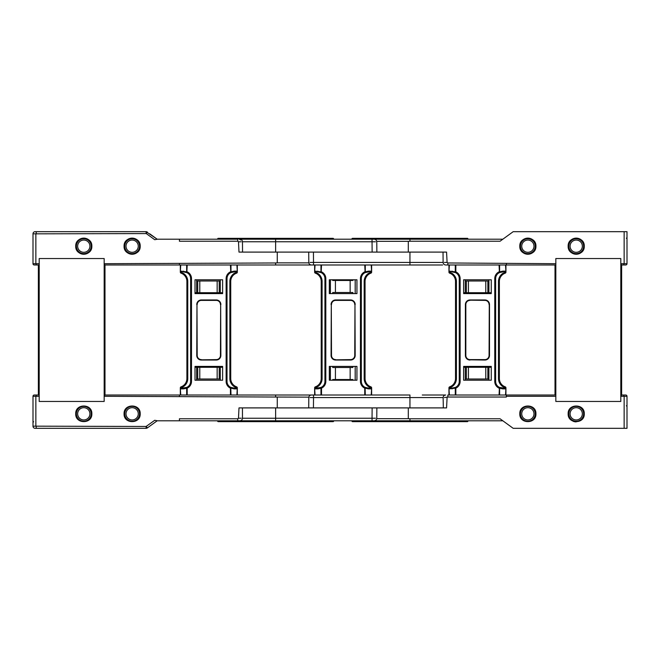 <?xml version="1.0" encoding="UTF-8"?>
<svg xmlns="http://www.w3.org/2000/svg" width="660" height="660" viewBox="0 0 660 660"><rect width="100%" height="100%" fill="white"/><g stroke="black" fill="none" stroke-linecap="round" stroke-linejoin="round"><path stroke-width="0.99" d="M217.602 239.2L218.031 238.342L333.226 238.342L333.655 239.2M442.629 264.99L311.949 264.99M330.355 281.333L330.355 293.601L329.323 293.601L329.323 279.79L356.945 279.79L356.945 293.601L329.323 293.601L329.323 279.79L330.355 279.79L330.355 293.601M355.22 283.033L355.22 279.79L356.945 279.79L356.945 293.601L355.22 293.601L355.22 279.79M311.38 264.99C309.829 264.85 308.971 264 308.798 262.433L308.715 252.095L313.442 252.095L275.632 252.095L275.632 241.758L242.459 241.758C242.286 240.199 241.428 239.349 239.877 239.2L502.441 239.2M516.846 231.676L513.191 231.676L500.057 241.23L409.942 241.23L409.942 239.2L374.195 239.2C375.738 239.341 376.596 240.199 376.777 241.758L376.86 252.095M372.05 239.2L372.05 241.758L375.507 241.783M179.429 263.703L179.429 264.99L104.874 264.99L104.156 263.703L104.173 258.547L39.196 258.547L39.196 263.703L39.196 258.547L104.173 258.547L104.173 263.703L275.632 262.969L275.632 264.99L313.525 264.99L313.442 252.095L376.002 252.095M275.632 239.2L275.632 241.758L372.05 241.758L372.133 252.095L446.572 252.095L447.092 262.441L447.843 262.969L555.844 263.703L555.827 258.547L620.804 258.547L620.804 263.703L620.804 258.547L555.827 258.547L555.827 396.066M352.861 279.79L352.861 280.467L350.155 280.467L350.155 292.495L352.861 292.495L352.861 293.601M332.714 279.79L332.714 280.467L350.155 280.467M335.42 280.467L335.42 292.495L350.155 292.495M335.42 292.495L332.714 292.495L332.714 293.601M409.942 252.095L409.942 262.433L310.06 262.416M584.273 246.188C584.727 256.583 567.707 256.583 568.161 246.188C567.707 235.793 584.727 235.793 584.273 246.188A8.06 8.06 0 0 1 582.994 250.552A8.06 8.06 0 0 0 582.962 241.774M535.92 246.188C536.374 256.583 519.354 256.583 519.808 246.188C519.354 235.793 536.374 235.793 535.92 246.188A8.06 8.06 0 0 1 535.367 249.133A8.06 8.06 0 0 0 534.608 241.774M351.92 239.2L351.92 238.772L467.973 238.772L467.536 238.342L352.349 238.342L351.92 238.772M467.973 239.2L467.973 238.772M409.942 241.23L408.301 241.337L408.301 252.095L389.367 252.095M376.736 241.337L408.301 241.337M624.145 231.676L627 231.676L627 263.703A1.287 1.287 0 0 1 625.713 264.99L621.505 264.99L620.788 263.703L624.145 263.703L624.145 231.676L513.191 231.676M487.856 292.71L466.348 292.71L466.348 281.003L488.92 281.003L488.92 292.71L487.856 292.71L487.856 281.003M488.92 292.71L491.255 292.71L491.255 293.601L463.633 293.601L463.633 279.79L491.255 279.79L491.255 293.601L463.633 293.601L463.633 292.71L466.348 292.71M465.284 292.71L465.284 281.003L466.348 281.003M555.126 264.99L506.36 264.99L506.36 263.703M447.092 262.441L444.378 262.416M488.92 281.003L488.92 279.79M465.284 279.79L465.284 281.003M506.36 264.99L446.267 264.99M519.808 246.188A8.06 8.06 0 0 0 521.119 250.594A8.06 8.06 0 0 1 520.361 243.235M520.369 243.218A8.06 8.06 0 0 1 521.087 241.824M521.119 241.774A8.06 8.06 0 0 1 521.928 240.735M522.167 240.487A8.06 8.06 0 0 1 523.198 239.613M523.454 239.44A8.06 8.06 0 0 1 524.716 238.763M524.898 238.697A8.06 8.06 0 0 1 527.794 238.128M527.868 238.128A8.06 8.06 0 0 1 530.813 238.689M530.83 238.697A8.06 8.06 0 0 1 532.224 239.407M532.273 239.44A8.06 8.06 0 0 1 533.321 240.257M533.56 240.487A8.06 8.06 0 0 1 534.435 241.519M521.738 246.188A6.121 6.121 0 0 0 527.868 252.31A6.121 6.121 0 0 0 533.989 246.188A6.121 6.121 0 0 0 527.868 240.059A6.121 6.121 0 0 0 521.738 246.188M535.359 249.15A8.06 8.06 0 0 1 534.641 250.552A8.06 8.06 0 0 0 535.359 249.15M534.608 250.594A8.06 8.06 0 0 1 533.8 251.641A8.06 8.06 0 0 0 534.608 250.594M533.56 251.889A8.06 8.06 0 0 1 532.529 252.755A8.06 8.06 0 0 0 533.56 251.889M532.273 252.928A8.06 8.06 0 0 1 531.011 253.605A8.06 8.06 0 0 0 532.273 252.928M530.83 253.679A8.06 8.06 0 0 1 527.934 254.248A8.06 8.06 0 0 0 530.83 253.679M527.868 254.248A8.06 8.06 0 0 1 523.504 252.962A8.06 8.06 0 0 0 527.868 254.248M523.454 252.928A8.06 8.06 0 0 1 522.407 252.12A8.06 8.06 0 0 0 523.454 252.928M522.167 251.889A8.06 8.06 0 0 1 521.293 250.849A8.06 8.06 0 0 0 522.167 251.889M568.161 246.188A8.06 8.06 0 0 0 569.473 250.594A8.06 8.06 0 0 1 568.722 243.235M568.722 243.218A8.06 8.06 0 0 1 569.44 241.824M569.473 241.774A8.06 8.06 0 0 1 570.281 240.735M570.52 240.487A8.06 8.06 0 0 1 571.552 239.613M571.808 239.44A8.06 8.06 0 0 1 573.07 238.763M573.251 238.697A8.06 8.06 0 0 1 576.147 238.128M576.221 238.128A8.06 8.06 0 0 1 579.166 238.689M579.183 238.697A8.06 8.06 0 0 1 580.577 239.407M580.627 239.44A8.06 8.06 0 0 1 581.674 240.257M581.914 240.487A8.06 8.06 0 0 1 582.788 241.519M570.091 246.188A6.121 6.121 0 0 0 576.221 252.31A6.121 6.121 0 0 0 582.343 246.188A6.121 6.121 0 0 0 576.221 240.059A6.121 6.121 0 0 0 570.091 246.188M582.962 250.594A8.06 8.06 0 0 1 582.153 251.641A8.06 8.06 0 0 0 582.962 250.594M581.914 251.889A8.06 8.06 0 0 1 580.882 252.755A8.06 8.06 0 0 0 581.914 251.889M580.627 252.928A8.06 8.06 0 0 1 579.364 253.605A8.06 8.06 0 0 0 580.627 252.928M579.183 253.679A8.06 8.06 0 0 1 576.287 254.248A8.06 8.06 0 0 0 579.183 253.679M576.221 254.248A8.06 8.06 0 0 1 571.857 252.962A8.06 8.06 0 0 0 576.221 254.248M571.808 252.928A8.06 8.06 0 0 1 570.76 252.12A8.06 8.06 0 0 0 571.808 252.928M570.52 251.889A8.06 8.06 0 0 1 569.646 250.849A8.06 8.06 0 0 0 570.52 251.889M308.839 262.853L277.266 262.853L277.266 252.095M91.839 246.188A8.06 8.06 0 0 1 90.56 250.552A8.06 8.06 0 0 0 91.839 246.188C92.293 256.583 75.273 256.583 75.727 246.188C75.273 235.793 92.293 235.793 91.839 246.188A8.06 8.06 0 0 0 91.278 243.218M140.192 246.188A8.06 8.06 0 0 1 138.913 250.552A8.06 8.06 0 0 0 140.192 246.188C140.646 256.583 123.626 256.583 124.08 246.188C123.626 235.793 140.646 235.793 140.192 246.188A8.06 8.06 0 0 0 139.631 243.218M38.494 264.99L34.287 264.99A1.287 1.287 0 0 1 33 263.703L33 233.83A2.145 2.145 0 0 1 35.145 231.676L146.107 231.676L157.171 239.209L149.762 233.83M275.632 252.095L238.994 252.095L238.483 241.758L237.732 241.23L237.732 239.2L157.558 239.2L154.696 239.696L146.289 233.582L147.37 232.089A2.145 2.145 0 0 0 146.107 231.676A2.145 2.145 0 0 1 147.37 232.089L146.338 231.693M238.483 241.758L241.197 241.783M146.289 233.582L35.855 233.83L35.855 263.703L39.212 263.703L39.196 396.066M219.227 292.71L197.719 292.71L197.719 281.003L220.291 281.003L220.291 292.71L219.227 292.71L219.227 281.003M237.732 241.23L179.429 241.23L179.429 239.2M220.291 292.71L222.626 292.71L222.626 293.601L195.005 293.601L195.005 279.79L222.626 279.79L222.626 293.601L195.005 293.601L195.005 292.71L197.719 292.71M196.647 292.71L196.647 281.003L197.719 281.003M277.266 262.853L275.632 262.969M220.291 281.003L220.291 279.79M196.647 279.79L196.647 281.003M275.632 264.99L179.429 264.99M91.204 243.037A8.06 8.06 0 0 0 90.527 241.774M90.354 241.519A8.06 8.06 0 0 0 89.479 240.487M89.24 240.257A8.06 8.06 0 0 0 88.192 239.44M88.143 239.407A8.06 8.06 0 0 0 86.749 238.697M86.732 238.689A8.06 8.06 0 0 0 83.779 238.128M83.713 238.128A8.06 8.06 0 0 0 80.817 238.697M80.635 238.763A8.06 8.06 0 0 0 79.373 239.44M79.118 239.613A8.06 8.06 0 0 0 78.086 240.487M77.847 240.735A8.06 8.06 0 0 0 77.038 241.774M77.005 241.824A8.06 8.06 0 0 0 76.288 249.15A8.06 8.06 0 0 1 75.727 246.188M89.909 246.188A6.121 6.121 0 0 1 83.779 252.31A6.121 6.121 0 0 1 77.657 246.188A6.121 6.121 0 0 1 83.779 240.059A6.121 6.121 0 0 1 89.909 246.188M76.362 249.332A8.06 8.06 0 0 0 77.038 250.594A8.06 8.06 0 0 1 76.362 249.332M77.212 250.849A8.06 8.06 0 0 0 78.086 251.889A8.06 8.06 0 0 1 77.212 250.849M78.325 252.12A8.06 8.06 0 0 0 79.373 252.928A8.06 8.06 0 0 1 78.325 252.12M79.423 252.962A8.06 8.06 0 0 0 80.817 253.679A8.06 8.06 0 0 1 79.423 252.962M80.834 253.688A8.06 8.06 0 0 0 83.779 254.248A8.06 8.06 0 0 1 80.834 253.688M83.853 254.248A8.06 8.06 0 0 0 86.749 253.679A8.06 8.06 0 0 1 83.853 254.248M86.93 253.605A8.06 8.06 0 0 0 88.192 252.928A8.06 8.06 0 0 1 86.93 253.605M88.448 252.755A8.06 8.06 0 0 0 89.479 251.889A8.06 8.06 0 0 1 88.448 252.755M89.719 251.641A8.06 8.06 0 0 0 90.527 250.594A8.06 8.06 0 0 1 89.719 251.641M139.557 243.037A8.06 8.06 0 0 0 138.88 241.774M138.707 241.519A8.06 8.06 0 0 0 137.833 240.487M137.594 240.257A8.06 8.06 0 0 0 136.546 239.44M136.496 239.407A8.06 8.06 0 0 0 135.102 238.697M135.085 238.689A8.06 8.06 0 0 0 132.132 238.128M132.066 238.128A8.06 8.06 0 0 0 129.17 238.697M128.989 238.763A8.06 8.06 0 0 0 127.726 239.44M127.471 239.613A8.06 8.06 0 0 0 126.439 240.487M126.2 240.735A8.06 8.06 0 0 0 125.392 241.774M125.359 241.824A8.06 8.06 0 0 0 124.641 243.218M124.633 243.235A8.06 8.06 0 0 0 124.641 249.15A8.06 8.06 0 0 1 124.08 246.188M138.262 246.188A6.121 6.121 0 0 1 132.132 252.31A6.121 6.121 0 0 1 126.011 246.188A6.121 6.121 0 0 1 132.132 240.059A6.121 6.121 0 0 1 138.262 246.188M124.715 249.332A8.06 8.06 0 0 0 125.392 250.594A8.06 8.06 0 0 1 124.715 249.332M125.565 250.849A8.06 8.06 0 0 0 126.439 251.889A8.06 8.06 0 0 1 125.565 250.849M126.679 252.12A8.06 8.06 0 0 0 127.726 252.928A8.06 8.06 0 0 1 126.679 252.12M127.776 252.962A8.06 8.06 0 0 0 129.17 253.679A8.06 8.06 0 0 1 127.776 252.962M129.187 253.688A8.06 8.06 0 0 0 132.132 254.248A8.06 8.06 0 0 1 129.187 253.688M132.206 254.248A8.06 8.06 0 0 0 135.102 253.679A8.06 8.06 0 0 1 132.206 254.248M135.283 253.605A8.06 8.06 0 0 0 136.546 252.928A8.06 8.06 0 0 1 135.283 253.605M136.801 252.755A8.06 8.06 0 0 0 137.833 251.889A8.06 8.06 0 0 1 136.801 252.755M138.072 251.641A8.06 8.06 0 0 0 138.88 250.594A8.06 8.06 0 0 1 138.072 251.641M535.92 413.812L535.92 413.812C536.423 403.417 519.304 403.417 519.808 413.812C519.304 424.207 536.423 424.207 535.92 413.812M533.989 413.812A6.121 6.121 0 0 1 527.868 419.941A6.121 6.121 0 0 1 521.738 413.812A6.121 6.121 0 0 1 527.868 407.69A6.121 6.121 0 0 1 533.989 413.812M218.031 421.657L217.602 421.228L333.655 421.228L333.226 421.657L218.031 421.657L333.226 421.657M330.355 378.659L330.355 366.399L329.323 366.399L329.323 380.209L356.945 380.209L356.945 366.399L329.323 366.399L329.323 380.209L330.355 380.209L330.355 366.399M355.22 376.967L355.22 380.209L356.945 380.209L356.945 366.399L355.22 366.399L355.22 380.209M221.488 420.799L333.655 420.799L333.655 421.228M217.602 420.799L217.602 421.228M275.632 395.01L104.874 395.01L104.156 396.297L275.632 397.031L275.632 395.01L313.525 395.01L313.525 397.567L409.942 397.567L409.942 395.01L311.38 395.01C309.82 395.159 308.962 396.008 308.798 397.567L308.715 407.905M422.301 395.01L445.698 395.01C444.139 395.159 443.281 396.008 443.116 397.567L409.942 397.567L409.942 407.905L372.306 407.905M309.589 407.905L313.442 407.905L313.525 397.567L310.06 397.584M352.861 380.209L352.861 379.533L350.155 379.533L350.155 367.504L352.861 367.504L352.861 366.399M332.714 366.399L332.714 367.504L335.42 367.504L335.42 379.533L332.714 379.533L332.714 380.209M242.451 407.905L242.459 418.242L275.632 418.242L275.632 420.799L215.977 420.799L372.05 420.799L372.05 418.242L275.632 418.242L275.632 407.905L372.133 407.905L372.05 418.242L375.507 418.217M335.42 367.504L350.155 367.504M335.42 379.533L350.155 379.533M373.618 420.799L372.05 420.799M241.675 421.657L266.137 421.657M285.12 421.657L228.781 421.657M301.884 421.657L322.476 421.657M294.426 421.657L297.297 421.657M77.657 413.812A6.121 6.121 0 0 0 83.779 419.941A6.121 6.121 0 0 0 89.909 413.812A6.121 6.121 0 0 0 83.779 407.69A6.121 6.121 0 0 0 77.657 413.812M75.727 413.812C75.224 424.207 92.342 424.207 91.839 413.812C92.342 403.417 75.224 403.417 75.727 413.812M124.08 413.812C123.577 424.207 140.695 424.207 140.192 413.812C140.695 403.417 123.577 403.417 124.08 413.812M38.494 395.01L34.287 395.01A1.287 1.287 0 0 0 33 396.297L33 426.17L35.855 426.17L35.855 396.297L39.212 396.297M179.429 396.297L179.429 395.01M308.839 397.147L275.632 397.031M196.647 380.209L196.647 378.997L220.291 378.997L220.291 380.209M220.291 378.997L220.291 367.29L222.626 367.29L222.626 366.399L195.005 366.399L195.005 380.209L222.626 380.209L222.626 366.399L195.005 366.399L195.005 367.29L196.647 367.29L196.647 378.997M39.196 401.453L104.173 401.453L104.173 396.297L104.173 401.453L39.196 401.453L39.196 396.297L39.196 401.453M277.266 397.147L277.266 407.905L238.994 407.905L238.483 418.242L237.732 418.77L179.429 418.77L179.429 420.799L157.558 420.799L154.696 420.304L146.107 426.476L35.855 426.17M196.647 367.29L197.719 367.29L197.719 378.997M220.291 367.29L197.719 367.29M35.145 428.323A2.145 2.145 0 0 1 33 426.17A2.145 2.145 0 0 0 35.145 428.323L146.107 428.323A2.145 2.145 0 0 0 147.37 427.911L157.171 420.791L154.696 420.304M146.289 426.418L147.37 427.911L146.338 428.307M237.732 418.77L237.732 420.799L239.308 420.799L179.429 420.799M242.162 407.905L240.157 407.905M238.483 418.242L241.197 418.217M156.717 420.758L157.171 420.791M146.107 426.476L146.107 428.323L147.37 427.911M582.343 413.812A6.121 6.121 0 0 1 576.221 419.941A6.121 6.121 0 0 1 570.091 413.812A6.121 6.121 0 0 1 576.221 407.69A6.121 6.121 0 0 1 582.343 413.812M573.136 421.261A8.06 8.06 0 0 0 576.221 421.872A8.06 8.06 0 0 1 573.136 421.261M126.011 413.812A6.121 6.121 0 0 0 132.132 419.941A6.121 6.121 0 0 0 138.262 413.812A6.121 6.121 0 0 0 132.132 407.69A6.121 6.121 0 0 0 126.011 413.812M140.192 413.812A8.06 8.06 0 0 1 137.833 419.512A8.06 8.06 0 0 0 140.192 413.812M568.161 413.812C567.658 424.207 584.777 424.207 584.273 413.812C584.777 403.417 567.658 403.417 568.161 413.812M376.86 407.905L376.777 418.242C376.612 419.793 375.754 420.651 374.195 420.799L467.973 420.799L467.536 421.657L352.349 421.657L351.92 421.228L467.973 421.228M351.92 420.799L351.92 421.228M387.222 421.657L363.099 421.657M375.994 421.657L380.507 421.657M456.794 421.657L436.194 421.657M352.349 421.657L467.536 421.657M624.145 428.323L627 428.323L627 396.297A1.287 1.287 0 0 0 625.713 395.01L621.505 395.01L620.788 396.297L624.145 396.297L624.145 428.323L513.191 428.323L500.057 418.77L409.942 418.77L409.942 420.799L502.837 420.799L501.188 419.595M409.942 418.77L408.301 418.663L408.301 407.905L389.367 407.905M376.736 418.663L408.301 418.663M487.856 367.29L466.348 367.29L466.348 378.997L488.92 378.997L488.92 367.29L487.856 367.29L487.856 378.997M555.827 396.297L555.827 401.453L620.804 401.453L620.804 396.297L620.804 401.453L555.827 401.453L555.827 396.297L506.36 396.297L506.36 397.031L447.843 397.031L444.378 397.584M443.116 397.567L443.347 407.905M443.933 407.905L446.572 407.905L447.092 397.559M408.301 407.905L446.572 407.905M488.92 367.29L491.255 367.29L491.255 366.399L463.633 366.399L463.633 380.209L491.255 380.209L491.255 366.399L463.633 366.399L463.633 367.29L466.348 367.29M465.284 367.29L465.284 378.997L466.348 378.997M555.126 395.01L506.36 395.01L506.36 396.297M488.92 378.997L488.92 380.209M465.284 380.209L465.284 378.997M506.36 395.01L447.843 395.01L447.843 397.031M621.629 264.99L621.629 395.01M555.01 264.99L555.01 395.01M620.804 263.934L620.804 396.066M449.608 387.123L450.153 387.643L449.361 387.865A1.097 0.66 -109.5 0 1 449.683 386.834L450.351 387.519L449.468 388.864L450.021 386.71A8.77 8.77 0 0 0 455.524 378.568L455.524 281.432A8.77 8.77 0 0 0 450.021 273.289L449.683 273.166A1.097 0.66 -70.5 0 1 449.361 272.135L449.468 271.136L452.678 272.011A6.575 6.575 0 0 1 452.851 272.011M502.037 272.011A6.575 6.575 0 0 1 502.219 272.011L505.42 271.136L504.867 273.289A8.77 8.77 0 0 0 499.364 281.432L499.364 378.568A8.77 8.77 0 0 0 504.867 386.71L505.213 386.834A1.097 0.66 109.5 0 1 505.535 387.865L505.42 388.864L504.735 388.261L504.867 386.71L505.42 387.832L504.735 387.643L505.288 387.123M502.037 387.989A6.575 6.575 0 0 0 502.219 387.989A0.874 0.544 90 0 1 502.763 388.864L499.059 388.162A7.45 7.45 0 0 1 494.761 381.414L494.761 278.586L495.643 278.586L495.643 381.414A6.575 6.575 0 0 0 499.43 387.37A0.874 0.511 115.1 0 1 499.603 388.162L499.603 395.01L505.535 395.01L505.939 387.865L505.939 395.01M499.059 395.01L499.43 387.37L504.735 388.261M504.735 271.738L504.735 272.357L505.535 272.135A1.097 0.66 70.5 0 1 505.213 273.166L504.545 272.481L505.288 272.877M450.153 388.261L452.678 387.989A6.575 6.575 0 0 0 455.466 387.37A0.874 0.511 64.9 0 0 455.284 388.162L449.468 388.864M450.153 271.738L450.021 273.289L449.468 272.167L450.153 272.357L449.608 272.877M452.133 388.864A0.874 0.544 90 0 1 452.678 387.989L455.466 387.37A6.575 6.575 0 0 0 459.253 381.414L459.253 278.586A6.575 6.575 0 0 0 455.466 272.629A0.874 0.511 -64.9 0 1 455.284 271.837L449.468 271.136M465.828 355.443L465.828 304.557L465.613 355.443A4.381 4.381 0 0 0 469.994 359.824L484.902 359.824A4.381 4.381 0 0 0 489.283 355.443L489.283 304.557L489.068 355.443A4.166 4.166 0 0 1 484.902 359.609L469.994 359.609A4.166 4.166 0 0 1 465.828 355.443L465.391 355.443L465.391 304.557A4.603 4.603 0 0 1 469.994 299.953L484.902 300.176A4.381 4.381 0 0 1 489.283 304.557L489.505 304.557A4.603 4.603 0 0 0 484.902 299.953L469.994 299.953M505.939 264.99L505.939 272.135A1.097 1.097 0 0 1 505.213 273.166M450.351 387.519A9.644 9.644 0 0 0 456.406 378.568L456.406 281.432L455.524 281.432A8.77 8.77 0 0 0 450.021 273.289L449.683 273.166A1.097 1.097 0 0 1 448.948 272.135L448.948 264.99M499.059 264.99L499.43 272.629A6.575 6.575 0 0 0 495.643 278.586A6.575 6.575 0 0 1 499.43 272.629A0.874 0.511 -115.1 0 0 499.603 271.837L499.059 271.837A7.45 7.45 0 0 0 494.761 278.586M499.43 272.629L502.219 272.011A0.874 0.544 -90 0 0 502.763 271.136L499.603 271.837L499.603 264.99L505.535 264.99L505.939 272.135M460.127 381.414L459.253 381.414A6.575 6.575 0 0 1 455.466 387.37L455.837 388.162A7.45 7.45 0 0 0 460.127 381.414L460.127 278.586A7.45 7.45 0 0 0 455.837 271.837L455.466 272.629L452.678 272.011A0.874 0.544 -90 0 1 452.133 271.136M455.837 264.99L455.837 271.837L455.284 271.837L455.284 264.99L449.361 264.99L448.948 272.135M465.391 304.557L465.613 304.557A4.381 4.381 0 0 1 469.994 300.176L484.902 300.391A4.166 4.166 0 0 1 489.068 304.557M448.948 395.01L448.948 387.865A1.097 1.097 0 0 1 449.683 386.834M504.545 387.519A9.644 9.644 0 0 1 498.49 378.568L499.364 378.568A8.77 8.77 0 0 0 505.048 386.776A8.77 8.77 0 0 1 504.867 386.71L505.213 386.834A1.097 1.097 0 0 1 505.939 387.865M455.837 395.01L455.837 388.162L455.284 388.162L455.284 395.01L449.361 395.01L448.948 387.865M489.505 304.557L489.505 355.443A4.603 4.603 0 0 1 484.902 360.046L469.994 359.824A4.381 4.381 0 0 1 465.613 355.443A4.381 4.381 0 0 0 469.994 359.824A4.381 4.381 0 0 1 465.613 355.443M315.29 387.123L315.158 387.832L315.843 387.643L315.843 388.261L315.158 388.864L315.043 387.865A1.097 0.66 -109.5 0 1 315.364 386.834L315.843 387.643L315.29 387.123L315.703 386.71A8.77 8.77 0 0 0 321.214 378.568L321.214 281.432A8.77 8.77 0 0 0 315.703 273.289L315.364 273.166A1.097 0.66 -70.5 0 1 315.043 272.135L315.158 271.136L318.359 272.011A6.575 6.575 0 0 1 318.541 272.011M315.843 388.261L321.148 387.37A0.874 0.511 64.9 0 0 320.966 388.162L320.966 395.01L314.63 395.01L314.63 387.865A1.097 1.097 0 0 1 315.364 386.834M367.727 272.011A6.575 6.575 0 0 1 367.9 272.011L371.101 271.136L370.557 273.289A8.77 8.77 0 0 0 365.054 281.432L365.054 378.568A8.77 8.77 0 0 0 370.557 386.71L370.895 386.834A1.097 0.66 109.5 0 1 371.217 387.865L371.101 388.864L370.417 388.261L370.969 387.123L371.101 387.832L370.227 387.519L370.895 386.834A1.097 1.097 0 0 1 371.629 387.865L371.629 395.01L365.293 395.01L365.112 387.37A0.874 0.511 115.1 0 1 365.293 388.162L368.445 388.864A0.874 0.544 90 0 0 367.9 387.989L370.417 388.261M370.227 387.519A9.644 9.644 0 0 1 364.171 378.568L365.054 378.568A8.77 8.77 0 0 0 370.557 386.71L370.969 387.123M364.741 395.01L364.741 388.162A7.45 7.45 0 0 1 360.451 381.414L360.451 278.586L361.325 278.586L361.325 381.414A6.575 6.575 0 0 0 365.112 387.37L367.9 387.989A6.575 6.575 0 0 1 367.727 387.989M321.148 387.37A6.575 6.575 0 0 0 324.935 381.414L324.935 278.586L325.817 278.586L325.817 381.414A7.45 7.45 0 0 1 321.519 388.162L321.148 387.37A6.575 6.575 0 0 0 324.935 381.414A6.575 6.575 0 0 1 318.359 387.989A0.874 0.544 90 0 0 317.815 388.864L315.158 388.864M335.676 359.824L350.584 359.824A4.381 4.381 0 0 0 354.964 355.443L354.964 304.557L354.75 355.443A4.166 4.166 0 0 1 350.584 359.609L335.676 359.824A4.381 4.381 0 0 1 331.295 355.443A4.381 4.381 0 0 0 335.676 359.824A4.381 4.381 0 0 1 331.295 355.443A4.381 4.381 0 0 0 335.676 359.824L335.676 360.046A4.603 4.603 0 0 1 331.072 355.443L331.295 304.557L331.072 355.443M361.325 381.414A6.575 6.575 0 0 0 365.112 387.37A6.575 6.575 0 0 1 361.325 381.414L360.451 381.414M315.843 271.738L315.703 273.289L315.158 272.167L315.843 272.357L315.29 272.877M370.417 271.738L370.417 272.357L371.217 272.135A1.097 0.66 70.5 0 1 370.895 273.166L370.227 272.481L370.969 272.877M371.629 264.99L371.629 272.135A1.097 1.097 0 0 1 370.895 273.166M316.033 387.519A9.644 9.644 0 0 0 322.088 378.568L322.088 281.432L321.214 281.432A8.77 8.77 0 0 0 315.529 273.224A8.77 8.77 0 0 1 315.703 273.289L315.364 273.166A1.097 1.097 0 0 1 314.63 272.135L314.63 264.99M364.741 264.99L365.112 272.629A6.575 6.575 0 0 0 361.325 278.586A6.575 6.575 0 0 1 365.112 272.629A0.874 0.511 -115.1 0 0 365.293 271.837L364.741 271.837A7.45 7.45 0 0 0 360.451 278.586M365.112 272.629L367.9 272.011A0.874 0.544 -90 0 0 368.445 271.136L365.293 271.837L365.293 264.99L371.217 264.99L371.629 272.135M317.815 271.136A0.874 0.544 -90 0 0 318.359 272.011L321.148 272.629A0.874 0.511 -64.9 0 1 320.966 271.837L315.158 271.136M335.676 359.609A4.166 4.166 0 0 1 331.51 355.443L331.295 304.557A4.381 4.381 0 0 1 335.676 300.176L350.584 300.176A4.381 4.381 0 0 1 354.964 304.557L355.187 355.443L354.75 355.443M325.817 278.586A7.45 7.45 0 0 0 321.519 271.837L320.966 271.837L320.966 264.99L315.043 264.99L314.63 272.135M321.148 272.629A6.575 6.575 0 0 1 324.935 278.586A6.575 6.575 0 0 0 321.148 272.629L321.519 264.99M180.972 387.123L180.84 387.832L181.525 387.643L181.525 388.261L180.84 388.864L180.733 387.865A1.097 0.66 -109.5 0 1 181.046 386.834L181.525 387.643L180.972 387.123L181.393 386.71A8.77 8.77 0 0 0 186.895 378.568L186.895 281.432A8.77 8.77 0 0 0 181.393 273.289L181.046 273.166A1.097 0.66 -70.5 0 1 180.733 272.135L180.84 271.136L184.041 272.011A6.575 6.575 0 0 1 184.222 272.011M181.525 388.261L186.829 387.37A0.874 0.511 64.9 0 0 186.656 388.162L186.656 395.01L180.32 395.01L180.32 387.865A1.097 1.097 0 0 1 181.046 386.834M233.409 272.011A6.575 6.575 0 0 1 233.582 272.011L236.791 271.136L236.239 273.289A8.77 8.77 0 0 0 230.736 281.432L230.736 378.568A8.77 8.77 0 0 0 236.239 386.71L236.577 386.834A1.097 0.66 109.5 0 1 236.899 387.865L236.791 388.864L236.107 388.261L236.651 387.123L236.791 387.832L235.909 387.519L236.577 386.834A1.097 1.097 0 0 1 237.311 387.865L237.311 395.01L230.975 395.01L230.802 387.37A0.874 0.511 115.1 0 1 230.975 388.162L234.135 388.864A0.874 0.544 90 0 0 233.582 387.989L236.107 388.261M235.909 387.519A9.644 9.644 0 0 1 229.861 378.568L230.736 378.568A8.77 8.77 0 0 0 236.239 386.71L236.651 387.123M230.431 395.01L230.431 388.162A7.45 7.45 0 0 1 226.132 381.414L226.132 278.586L227.007 278.586L227.007 381.414A6.575 6.575 0 0 0 230.802 387.37L233.582 387.989A6.575 6.575 0 0 1 233.409 387.989M184.222 387.989A6.575 6.575 0 0 1 184.041 387.989A0.874 0.544 90 0 0 183.496 388.864L180.84 388.864M201.358 359.824L216.265 359.824A4.381 4.381 0 0 0 220.654 355.443L220.654 304.557L220.432 355.443A4.166 4.166 0 0 1 216.265 359.609L201.358 359.824A4.381 4.381 0 0 1 196.977 355.443A4.381 4.381 0 0 0 201.358 359.824L201.358 360.046A4.603 4.603 0 0 1 196.754 355.443L196.977 304.557L196.754 355.443M183.496 271.136A0.874 0.544 -90 0 0 184.041 272.011L186.829 272.629A6.575 6.575 0 0 1 190.624 278.586L191.499 278.586L191.499 381.414A7.45 7.45 0 0 1 187.201 388.162L186.829 387.37A6.575 6.575 0 0 0 190.624 381.414L190.624 278.586A6.575 6.575 0 0 0 186.829 272.629A0.874 0.511 -64.9 0 1 186.656 271.837L180.84 271.136M227.007 381.414A6.575 6.575 0 0 0 230.802 387.37A6.575 6.575 0 0 1 227.007 381.414L226.132 381.414M181.525 271.738L181.393 273.289L180.84 272.167L181.525 272.357L180.972 272.877M236.107 271.738L236.107 272.357L236.899 272.135A1.097 0.66 70.5 0 1 236.577 273.166L235.909 272.481L236.651 272.877M237.311 264.99L237.311 272.135A1.097 1.097 0 0 1 236.577 273.166M181.714 387.519A9.644 9.644 0 0 0 187.77 378.568L187.77 281.432L186.895 281.432A8.77 8.77 0 0 0 181.393 273.289L181.046 273.166A1.097 1.097 0 0 1 180.32 272.135L180.32 264.99M230.431 264.99L230.802 272.629A6.575 6.575 0 0 0 227.007 278.586A6.575 6.575 0 0 1 230.802 272.629A0.874 0.511 -115.1 0 0 230.975 271.837L230.431 271.837A7.45 7.45 0 0 0 226.132 278.586M230.802 272.629L233.582 272.011A0.874 0.544 -90 0 0 234.135 271.136L230.975 271.837L230.975 264.99L236.899 264.99L237.311 272.135M201.358 359.609A4.166 4.166 0 0 1 197.2 355.443L196.977 304.557A4.381 4.381 0 0 1 201.358 300.176L216.265 300.176A4.381 4.381 0 0 1 220.654 304.557L220.869 355.443L220.432 355.443M191.499 278.586A7.45 7.45 0 0 0 187.201 271.837L186.656 271.837L186.656 264.99L180.733 264.99L180.32 272.135M38.371 264.99L38.371 395.01M104.989 264.99L104.989 395.01M104.173 263.934L104.173 396.066M217.602 238.772L333.655 238.772M330.396 293.601L330.396 279.79M355.179 293.601L355.179 279.79M443.033 252.095L443.116 262.433L409.942 262.433L409.942 264.99M627 263.703L624.145 263.703M623.774 264.99L623.774 263.703M485.785 292.71L485.785 281.003M468.418 281.003L468.418 292.71M447.843 264.99L447.843 262.969M535.277 246.188A7.417 7.417 0 0 0 527.868 238.772A7.417 7.417 0 0 0 520.451 246.188A7.417 7.417 0 0 0 527.868 253.605A7.417 7.417 0 0 0 535.277 246.188M583.63 246.188A7.417 7.417 0 0 0 576.221 238.772A7.417 7.417 0 0 0 568.804 246.188A7.417 7.417 0 0 0 576.221 253.605A7.417 7.417 0 0 0 583.63 246.188M239.308 239.2L240.644 239.959M146.107 231.676L146.107 233.524M35.855 263.703L33 263.703M36.226 263.703L36.226 264.99M33 233.83L35.855 233.83M36.226 233.524L36.226 231.676M217.157 292.71L217.157 281.003M199.782 281.003L199.782 292.71M76.37 246.188A7.417 7.417 0 0 1 83.779 238.772A7.417 7.417 0 0 1 91.195 246.188A7.417 7.417 0 0 1 83.779 253.605A7.417 7.417 0 0 1 76.37 246.188M124.724 246.188A7.417 7.417 0 0 1 132.132 238.772A7.417 7.417 0 0 1 139.549 246.188A7.417 7.417 0 0 1 132.132 253.605A7.417 7.417 0 0 1 124.724 246.188M520.451 413.812A7.417 7.417 0 0 1 527.868 406.395A7.417 7.417 0 0 1 535.277 413.812A7.417 7.417 0 0 1 527.868 421.228A7.417 7.417 0 0 1 520.451 413.812M355.179 366.399L355.179 380.209M330.396 366.399L330.396 380.209M91.195 413.812A7.417 7.417 0 0 0 83.779 406.395A7.417 7.417 0 0 0 76.37 413.812A7.417 7.417 0 0 0 83.779 421.228A7.417 7.417 0 0 0 91.195 413.812M34.287 395.01A1.287 1.287 0 0 0 33 396.297L35.855 396.297M36.226 396.297L36.226 395.01M219.227 378.997L219.227 367.29M36.226 426.476L36.226 428.323M217.157 367.29L217.157 378.997M199.782 378.997L199.782 367.29M568.804 413.812A7.417 7.417 0 0 1 576.221 406.395A7.417 7.417 0 0 1 583.63 413.812A7.417 7.417 0 0 1 576.221 421.228A7.417 7.417 0 0 1 568.804 413.812M139.549 413.812A7.417 7.417 0 0 0 132.132 406.395A7.417 7.417 0 0 0 124.724 413.812A7.417 7.417 0 0 0 132.132 421.228A7.417 7.417 0 0 0 139.549 413.812M623.774 395.01L623.774 396.297M627 396.297L624.145 396.297M485.785 367.29L485.785 378.997M468.418 378.997L468.418 367.29M469.994 360.046A4.603 4.603 0 0 1 465.391 355.443M498.49 378.568L498.49 281.432A9.644 9.644 0 0 1 504.545 272.481M456.406 281.432A9.644 9.644 0 0 0 450.351 272.481M456.406 378.568L455.524 378.568A8.77 8.77 0 0 1 450.021 386.71M460.127 278.586L459.253 278.586A6.575 6.575 0 0 0 455.466 272.629M494.761 381.414L495.643 381.414A6.575 6.575 0 0 0 499.43 387.37M504.867 273.289A8.77 8.77 0 0 0 499.364 281.432L498.49 281.432M465.828 304.557A4.166 4.166 0 0 1 469.994 300.391M489.505 355.443L489.068 355.443M505.42 271.136L502.763 271.136M484.902 299.953L484.902 300.176A4.381 4.381 0 0 1 489.283 304.557M465.613 304.557A4.381 4.381 0 0 1 469.994 300.176M505.42 388.864L502.763 388.864M484.902 360.046L484.902 359.824A4.381 4.381 0 0 0 489.283 355.443M315.043 395.01L314.63 387.865M371.629 387.865L371.217 395.01M321.519 395.01L321.519 388.162L317.815 388.864M371.101 388.864L368.445 388.864M315.703 386.71A8.77 8.77 0 0 0 321.214 378.568L322.088 378.568M355.187 355.443A4.603 4.603 0 0 1 350.584 360.046L350.584 359.824A4.381 4.381 0 0 0 354.964 355.443M350.584 360.046L335.676 360.046M325.817 381.414L324.935 381.414M322.088 281.432A9.644 9.644 0 0 0 316.033 272.481M331.51 304.557A4.166 4.166 0 0 1 335.676 300.391L350.584 300.391A4.166 4.166 0 0 1 354.75 304.557M370.557 273.289A8.77 8.77 0 0 0 365.054 281.432L364.171 281.432L364.171 378.568M370.227 272.481A9.644 9.644 0 0 0 364.171 281.432M355.187 304.557A4.603 4.603 0 0 0 350.584 299.953L335.676 299.953A4.603 4.603 0 0 0 331.072 304.557M371.101 271.136L368.445 271.136M350.584 299.953L350.584 300.176A4.381 4.381 0 0 1 354.964 304.557M335.676 299.953L335.676 300.391M331.295 304.557A4.381 4.381 0 0 1 335.676 300.176M180.733 395.01L180.32 387.865M237.311 387.865L236.899 395.01M187.201 395.01L187.201 388.162L183.496 388.864M236.791 388.864L234.135 388.864M181.393 386.71A8.77 8.77 0 0 0 186.895 378.568L187.77 378.568M220.869 355.443A4.603 4.603 0 0 1 216.265 360.046L216.265 359.824A4.381 4.381 0 0 0 220.654 355.443M216.265 360.046L201.358 360.046M186.829 387.37A6.575 6.575 0 0 0 190.624 381.414L191.499 381.414M187.77 281.432A9.644 9.644 0 0 0 181.714 272.481M197.2 304.557A4.166 4.166 0 0 1 201.358 300.391L216.265 300.391A4.166 4.166 0 0 1 220.432 304.557M236.239 273.289A8.77 8.77 0 0 0 230.736 281.432L229.861 281.432L229.861 378.568M235.909 272.481A9.644 9.644 0 0 0 229.861 281.432M186.829 272.629L187.201 264.99M220.869 304.557A4.603 4.603 0 0 0 216.265 299.953L201.358 299.953A4.603 4.603 0 0 0 196.754 304.557M236.791 271.136L234.135 271.136M216.265 299.953L216.265 300.176A4.381 4.381 0 0 1 220.654 304.557M201.358 299.953L201.358 300.391M196.977 304.557A4.381 4.381 0 0 1 201.358 300.176M443.116 262.433C443.289 263.992 444.147 264.85 445.698 264.99M626.356 238.128L627 238.772M242.542 252.095L242.459 241.758M33.643 421.872L33 421.228L33.643 421.872M626.356 405.751L627 406.395L626.356 405.751M242.459 418.242C242.286 419.801 241.428 420.651 239.877 420.799M427.54 421.228L427.969 421.657"/></g></svg>
